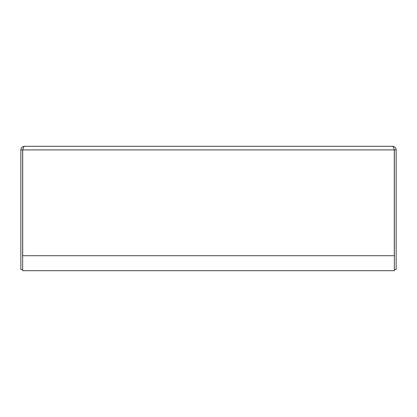 <?xml version="1.0" encoding="UTF-8"?>
<svg xmlns="http://www.w3.org/2000/svg" width="417" height="417" viewBox="0 0 417 417"><rect width="100%" height="100%" fill="white"/><g stroke="black" fill="none" stroke-linecap="round" stroke-linejoin="round"><path stroke-width="0.63" d="M22.648 255.715L394.352 255.715L394.352 270.701L22.648 270.701L22.648 149.896L20.85 149.896L20.85 269.502L22.648 269.502M20.85 149.896C21.064 147.712 22.263 146.513 24.447 146.299C23.868 146.513 23.289 147.712 22.711 149.896L22.711 255.715M23.071 148.739L22.648 149.896M394.352 269.502L396.15 269.502L396.15 149.896L394.352 149.896L393.929 148.739M394.352 255.715L394.352 149.896M394.289 255.715L394.289 149.896C393.711 147.712 393.132 146.513 392.553 146.299C394.737 146.513 395.936 147.712 396.15 149.896M24.447 146.299L392.553 146.299M394.289 149.896L22.711 149.896"/></g></svg>
